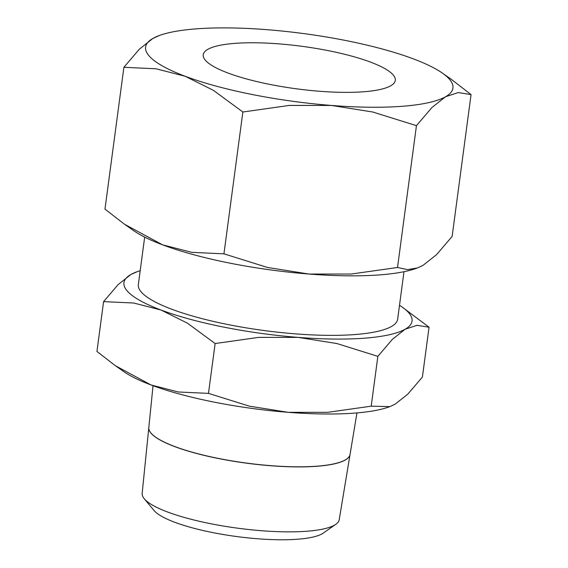 <?xml version="1.0" encoding="UTF-8"?>
<svg xmlns="http://www.w3.org/2000/svg" width="568" height="568" viewBox="0 0 568 568"><rect width="100%" height="100%" fill="white"/><g stroke="black" fill="none" stroke-linecap="round" stroke-linejoin="round"><path stroke-width="0.85" d="M429.053 327.232L402.158 307.054A145.337 32.135 -172.4 0 1 408.932 312.968A145.337 32.135 -172.4 0 1 405.133 329.234A145.337 32.135 -172.4 0 1 298.164 337.392A145.337 32.135 -172.4 0 1 161.035 310.036A145.337 32.135 -172.4 0 1 127.069 290.795A145.337 32.135 -172.4 0 1 130.867 274.521L118.123 284.611L103.589 301.629L133.757 303.021L161.035 310.036L187.49 323.206L215.13 343.541L258.561 337.385L298.164 337.392L336.952 343.555L377.862 356.342L392.389 339.33L405.133 329.234L417.054 325.301L429.053 327.232L422.407 377.06L407.874 394.078L395.136 404.167L389.854 406.624L371.209 406.177L327.779 412.325L288.168 412.325A145.337 32.135 7.6 0 0 388.817 406.993L389.854 406.624M399.503 305.293A145.337 32.135 -172.4 0 1 402.158 307.054M153.041 385.707L148.809 427.605A101.516 22.443 7.6 0 0 151.01 433.135M153.971 510.419A87.791 19.411 7.6 0 0 154.049 510.511A87.791 19.411 7.6 0 0 154.127 510.611A87.791 19.411 7.6 0 0 236.877 536.568A87.791 19.411 7.6 0 0 323.263 533.089L335.823 524.299A99.4 21.974 7.6 0 0 339.21 519.72L350.044 454.506A101.516 22.443 -172.4 0 1 258.206 464.581A101.516 22.443 -172.4 0 1 151.01 433.178A101.516 22.443 -172.4 0 1 148.802 427.654A101.516 22.443 -172.4 0 1 148.809 427.633M148.802 427.654L142.163 493.429A99.4 21.974 7.6 0 0 144.229 498.732A99.4 21.974 7.6 0 0 144.322 498.839A99.4 21.974 7.6 0 0 238.02 528.233A99.4 21.974 7.6 0 0 335.823 524.299M403.99 271.703L397.65 319.18A130.803 28.918 -172.4 0 1 279.747 332.415A130.803 28.918 -172.4 0 1 141.162 291.902A130.803 28.918 -172.4 0 1 138.343 284.582L144.677 237.097M471.057 94.608L451.397 79.406L442.365 73.087A155.028 34.279 -172.4 0 1 449.586 79.392A155.028 34.279 -172.4 0 1 445.539 96.752A155.028 34.279 -172.4 0 1 331.442 105.449A155.028 34.279 -172.4 0 1 185.168 76.268A155.028 34.279 -172.4 0 1 148.937 55.742A155.028 34.279 -172.4 0 1 152.984 38.39L139.394 49.153L123.895 67.301L156.072 68.785L185.168 76.268L213.383 90.319L242.863 112.01L289.197 105.442L331.442 105.449L372.814 112.024L416.443 125.663L431.943 107.515L445.539 96.752L458.255 92.556L471.057 94.608L452.135 236.43L436.636 254.585L423.039 265.341L417.409 267.968L407.59 269.623L397.522 267.485L351.194 274.046L308.949 274.046A155.028 34.279 7.6 0 0 416.308 268.359L417.409 267.968M159.722 35.372L152.984 38.39A155.028 34.279 -172.4 0 1 159.722 35.372A155.028 34.279 -172.4 0 1 267.081 29.692A155.028 34.279 -172.4 0 1 413.355 58.873A155.028 34.279 -172.4 0 1 442.365 73.087M393.212 74.962A96.894 21.421 -172.4 0 1 395.3 80.386A96.894 21.421 -172.4 0 1 307.962 90.191A96.894 21.421 -172.4 0 1 205.311 60.18A96.894 21.421 -172.4 0 1 203.223 54.755A96.894 21.421 -172.4 0 1 290.56 44.95A96.894 21.421 -172.4 0 1 393.212 74.962M124.633 224.332L133.665 230.651A155.028 34.279 7.6 0 0 162.668 244.865A155.028 34.279 7.6 0 0 308.949 274.046L267.578 267.471L223.941 253.832L191.764 252.348L162.668 244.865L124.633 224.332L104.973 209.123L123.895 67.301M397.522 267.485L416.443 125.663M223.941 253.832L242.863 112.01M151.017 433.086A101.516 22.443 7.6 0 0 258.22 464.489A101.516 22.443 7.6 0 0 350.058 454.414L356.96 412.915M208.477 393.375L178.309 391.984L151.038 384.969A145.337 32.135 7.6 0 0 288.168 412.325L249.387 406.163L208.477 393.375L215.13 343.541M115.375 365.714L123.845 371.642A145.337 32.135 7.6 0 0 151.038 384.969L115.375 365.714L96.943 351.464L103.589 301.629M137.179 271.696L130.867 274.521A145.337 32.135 -172.4 0 1 137.179 271.696A145.337 32.135 -172.4 0 1 140.197 270.695M371.209 406.177L377.862 356.342M154.049 510.511L144.229 498.732"/></g></svg>
